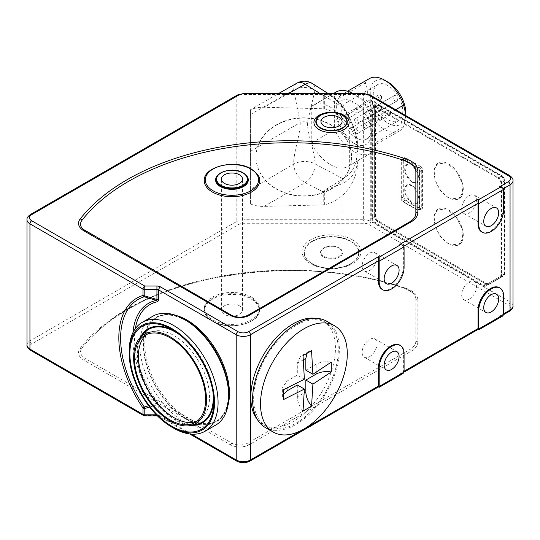 <?xml version="1.0" encoding="UTF-8"?>
<svg xmlns="http://www.w3.org/2000/svg" width="540" height="540" viewBox="0 0 540 540"><rect width="100%" height="100%" fill="white"/><g stroke="black" fill="none" stroke-linecap="round" stroke-linejoin="round"><path stroke-width="0.41" stroke-dasharray="2.7 2.03" d="M412.182 182.21A10.564 6.095 60 0 1 405.284 172.901A10.564 6.095 60 0 1 406.904 164.437A10.564 6.095 60 0 1 412.182 164.963A10.564 6.095 60 0 1 419.081 174.272A10.564 6.095 60 0 1 417.461 182.736A10.564 6.095 60 0 1 412.182 182.21M412.007 182.311L405.108 173.003L406.728 164.538L412.007 165.065L418.905 174.366L417.285 182.837L412.007 182.311M412.182 202.743A10.564 6.095 60 0 1 405.284 193.435A10.564 6.095 60 0 1 406.904 184.97A10.564 6.095 60 0 1 412.182 185.497A10.564 6.095 60 0 1 419.081 194.805A10.564 6.095 60 0 1 417.461 203.263A10.564 6.095 60 0 1 412.182 202.743M412.007 202.844L405.108 193.536L406.728 185.072L412.007 185.598L418.905 194.9L417.285 203.371L412.007 202.844M419.506 208.818A2.565 1.478 60 0 1 418.979 209.993A2.565 1.478 60 0 1 417.697 209.864L403.117 201.447A2.565 1.478 60 0 1 401.301 198.308L401.301 160.94A2.565 1.478 60 0 1 401.834 159.766A2.565 1.478 60 0 1 403.117 159.894L417.697 168.311A2.565 1.478 60 0 1 419.506 171.45L419.506 208.818L421.288 207.792A2.565 1.478 60 0 1 420.755 208.966A2.565 1.478 60 0 1 419.472 208.838L404.892 200.421A2.565 1.478 60 0 1 403.076 197.282L403.076 159.914A2.565 1.478 60 0 1 403.61 158.74A2.565 1.478 60 0 1 404.892 158.861L419.472 167.285A2.565 1.478 60 0 1 421.288 170.424L421.288 207.792M380.923 105.975L380.923 105.975A1.006 0.581 60 0 1 381.632 107.204A1.006 0.581 60 0 1 380.923 107.615A1.006 0.581 60 0 1 380.214 106.387A1.006 0.581 60 0 1 380.923 105.975L379.856 105.354A2.518 1.451 -120 0 0 378.601 105.233A2.518 1.451 -120 0 0 378.216 107.251A2.518 1.451 -120 0 0 379.856 109.465A2.518 1.451 -120 0 0 381.112 109.586A2.518 1.451 -120 0 0 381.632 108.439A2.518 1.451 -120 0 0 379.856 105.354L380.923 105.975M356.387 118.908A2.518 1.451 60 0 1 358.027 121.122A2.518 1.451 60 0 1 357.642 123.14A2.518 1.451 60 0 1 356.387 123.012A2.518 1.451 60 0 1 354.74 120.798A2.518 1.451 60 0 1 355.124 118.787A2.518 1.451 60 0 1 356.387 118.908M389.812 111.105L389.812 111.105A1.006 0.581 60 0 1 390.528 112.34A1.006 0.581 60 0 1 389.812 112.752A1.006 0.581 60 0 1 389.104 111.517A1.006 0.581 60 0 1 389.812 111.105L388.746 110.491A2.518 1.451 -120 0 0 387.49 110.363A2.518 1.451 -120 0 0 387.106 112.381A2.518 1.451 -120 0 0 388.746 114.595A2.518 1.451 -120 0 0 390.002 114.723A2.518 1.451 -120 0 0 390.528 113.569A2.518 1.451 -120 0 0 388.746 110.491L389.812 111.105M365.276 124.045A2.518 1.451 60 0 1 366.917 126.259A2.518 1.451 60 0 1 366.532 128.27A2.518 1.451 60 0 1 365.276 128.149A2.518 1.451 60 0 1 363.629 125.935A2.518 1.451 60 0 1 364.014 123.917A2.518 1.451 60 0 1 365.276 124.045M372.033 100.838L372.033 100.838A1.006 0.581 60 0 1 372.742 102.074A1.006 0.581 60 0 1 372.033 102.485A1.006 0.581 60 0 1 371.318 101.25A1.006 0.581 60 0 1 372.033 100.838L370.967 100.224A2.518 1.451 -120 0 0 369.704 100.103A2.518 1.451 -120 0 0 369.32 102.114A2.518 1.451 -120 0 0 370.967 104.328A2.518 1.451 -120 0 0 372.222 104.456A2.518 1.451 -120 0 0 372.742 103.302A2.518 1.451 -120 0 0 370.967 100.224L372.033 100.838M347.49 113.778A2.518 1.451 60 0 1 349.137 115.992A2.518 1.451 60 0 1 348.752 118.004A2.518 1.451 60 0 1 347.49 117.882A2.518 1.451 60 0 1 345.85 115.668A2.518 1.451 60 0 1 346.235 113.65A2.518 1.451 60 0 1 347.49 113.778M380.923 95.708L380.923 95.708A1.006 0.581 60 0 1 381.632 96.937A1.006 0.581 60 0 1 380.923 97.349A1.006 0.581 60 0 1 380.214 96.12A1.006 0.581 60 0 1 380.923 95.708L379.856 95.094A2.518 1.451 -120 0 0 378.601 94.966A2.518 1.451 -120 0 0 378.216 96.984A2.518 1.451 -120 0 0 379.856 99.198A2.518 1.451 -120 0 0 381.112 99.319A2.518 1.451 -120 0 0 381.632 98.172A2.518 1.451 -120 0 0 379.856 95.094L380.923 95.708M356.387 108.641A2.518 1.451 60 0 1 358.027 110.855A2.518 1.451 60 0 1 357.642 112.874A2.518 1.451 60 0 1 356.387 112.745A2.518 1.451 60 0 1 354.74 110.531A2.518 1.451 60 0 1 355.124 108.52A2.518 1.451 60 0 1 356.387 108.641M380.923 116.242L380.923 116.242A1.006 0.581 60 0 1 381.632 117.47A1.006 0.581 60 0 1 380.923 117.882A1.006 0.581 60 0 1 380.214 116.647A1.006 0.581 60 0 1 380.923 116.242L379.856 115.621A2.518 1.451 -120 0 0 378.601 115.499A2.518 1.451 -120 0 0 378.216 117.511A2.518 1.451 -120 0 0 379.856 119.732A2.518 1.451 -120 0 0 381.112 119.853A2.518 1.451 -120 0 0 381.632 118.706A2.518 1.451 -120 0 0 379.856 115.621L380.923 116.242M356.387 129.175A2.518 1.451 60 0 1 358.027 131.389A2.518 1.451 60 0 1 357.642 133.407A2.518 1.451 60 0 1 356.387 133.279A2.518 1.451 60 0 1 354.74 131.065A2.518 1.451 60 0 1 355.124 129.053A2.518 1.451 60 0 1 356.387 129.175M295.961 325.485A59.852 34.553 120 0 0 256.865 378.223A59.852 34.553 120 0 0 266.038 426.182A59.852 34.553 120 0 0 295.961 423.218A59.852 34.553 120 0 0 335.063 370.481A59.852 34.553 120 0 0 325.883 322.522A59.852 34.553 120 0 0 295.961 325.485M257.317 419.445A59.852 34.553 120 0 0 263.189 424.541A59.852 34.553 120 0 0 293.119 421.578A59.852 34.553 120 0 0 332.215 368.834A59.852 34.553 120 0 0 323.041 320.875A59.852 34.553 120 0 0 315.691 318.344M448.706 243.662A20.621 11.907 60 0 1 435.233 225.491A20.621 11.907 60 0 1 438.399 208.966A20.621 11.907 60 0 1 448.706 209.993A20.621 11.907 60 0 1 462.179 228.163A20.621 11.907 60 0 1 459.02 244.688A20.621 11.907 60 0 1 448.706 243.662M448.349 243.871L440.255 236.358L434.882 225.7L434.052 215.487L438.041 209.176L448.349 210.195L456.449 217.708L461.822 228.353L462.652 238.565L458.663 244.89L448.349 243.871M448.706 197.674A20.621 11.907 60 0 1 435.233 179.503A20.621 11.907 60 0 1 438.399 162.979A20.621 11.907 60 0 1 448.706 163.998A20.621 11.907 60 0 1 462.179 182.169A20.621 11.907 60 0 1 459.02 198.693A20.621 11.907 60 0 1 448.706 197.674M448.349 197.876L440.255 190.363L434.882 179.705L434.052 169.493L438.041 163.181L448.349 164.201L456.449 171.713L461.822 182.365L462.652 192.578L458.663 198.896L448.349 197.876M469.159 212.969A10.564 6.095 120 0 0 476.057 203.661A10.564 6.095 120 0 0 474.437 195.197A10.564 6.095 120 0 0 469.159 195.716A10.564 6.095 120 0 0 462.254 205.025A10.564 6.095 120 0 0 463.874 213.489A10.564 6.095 120 0 0 469.159 212.969M369.576 356.697A10.564 6.095 120 0 0 376.475 347.389A10.564 6.095 120 0 0 374.861 338.924A10.564 6.095 120 0 0 369.576 339.451A10.564 6.095 120 0 0 362.678 348.752A10.564 6.095 120 0 0 364.298 357.217A10.564 6.095 120 0 0 369.576 356.697M369.576 270.459A10.564 6.095 120 0 0 376.475 261.151A10.564 6.095 120 0 0 374.861 252.686A10.564 6.095 120 0 0 369.576 253.213A10.564 6.095 120 0 0 362.678 262.514A10.564 6.095 120 0 0 364.298 270.979A10.564 6.095 120 0 0 369.576 270.459M469.159 299.207A10.564 6.095 120 0 0 476.057 289.899A10.564 6.095 120 0 0 474.437 281.435A10.564 6.095 120 0 0 469.159 281.954A10.564 6.095 120 0 0 462.254 291.263A10.564 6.095 120 0 0 463.874 299.727A10.564 6.095 120 0 0 469.159 299.207M382.118 289.4A17.604 10.166 120 0 0 390.913 288.529A17.604 10.166 120 0 0 403.367 266.969L403.367 246.436L402.651 245.201M481.694 231.91A17.604 10.166 120 0 0 490.495 231.032A17.604 10.166 120 0 0 502.943 209.48L502.943 188.946L503.651 189.351M393.674 95.944L395.077 95.141A20.871 12.049 60 0 1 398.095 100.366L396.691 101.176A3.017 1.742 60 0 1 395.186 101.027A3.017 1.742 60 0 1 393.214 98.368A3.017 1.742 60 0 1 393.674 95.944L365.202 112.388A20.871 12.049 60 0 0 356.387 103.916A20.871 12.049 60 0 0 345.951 102.883L377.602 84.611A20.871 12.049 60 0 1 388.037 85.644A20.871 12.049 60 0 1 401.672 104.038A20.871 12.049 60 0 1 398.473 120.764A20.871 12.049 60 0 1 388.037 119.732A20.871 12.049 60 0 1 374.402 101.338A20.871 12.049 60 0 1 377.602 84.611M398.095 100.366L366.822 118.422A3.017 1.742 60 0 1 365.31 118.274A3.017 1.742 60 0 1 363.339 115.614A3.017 1.742 60 0 1 363.805 113.191M197.093 421.166A50.294 29.039 -120 0 0 199.125 420.167A50.294 29.039 -120 0 0 206.834 379.863A50.294 29.039 -120 0 0 173.981 335.543A50.294 29.039 -120 0 0 148.831 333.052A50.294 29.039 -120 0 0 146.954 334.314M212.976 391.966A53.561 30.922 -120 0 0 180.178 335.165M144.052 333.153A53.561 30.922 -120 0 0 137.525 353.923A53.561 30.922 -120 0 0 157.66 404.183A53.561 30.922 -120 0 0 196.654 424.258M213.773 399.951A54.317 31.361 -120 0 0 213.806 397.967L213.806 402.07M140.468 337.183A54.317 31.361 -120 0 0 136.991 353.612A54.317 31.361 -120 0 0 191.369 425.345M228.744 394.268A60.352 34.843 60 0 1 186.071 418.905A60.352 34.843 60 0 1 143.397 344.993A60.352 34.843 60 0 1 186.071 320.348M152.861 316.211A62.87 36.295 -120 0 0 143.222 366.586A62.87 36.295 -120 0 0 184.295 421.99A62.87 36.295 -120 0 0 215.723 425.101M186.071 418.5A59.852 34.553 -120 0 0 215.993 421.463A59.852 34.553 -120 0 0 225.167 373.505A59.852 34.553 -120 0 0 186.071 320.76A59.852 34.553 -120 0 0 156.148 317.797A59.852 34.553 -120 0 0 146.968 365.756A59.852 34.553 -120 0 0 186.071 418.5M176.006 315.441A59.852 34.553 -120 0 0 157.214 317.183A59.852 34.553 -120 0 0 148.041 365.141A59.852 34.553 -120 0 0 187.137 417.879A59.852 34.553 -120 0 0 217.06 420.849A59.852 34.553 -120 0 0 227.968 405.445M405.817 112.955A25.151 14.519 60 0 1 388.037 123.221A25.151 14.519 60 0 1 370.251 92.421A25.151 14.519 60 0 1 388.037 82.154M369.394 78.611A30.179 17.422 -120 0 0 365.276 82.91C368.071 88.445 368.071 95.607 365.276 104.395A30.179 17.422 -120 0 0 384.48 129.377A30.179 17.422 -120 0 0 399.566 130.876A30.179 17.422 -120 0 0 403.684 126.569L405.796 115.58M403.684 126.569L376.333 142.358A30.179 17.422 60 0 1 372.222 146.664A30.179 17.422 60 0 1 357.129 145.172L353.572 143.114A25.151 14.519 60 0 1 335.792 112.32A25.151 14.519 60 0 1 353.572 102.053A25.151 14.519 60 0 1 371.358 132.847A25.151 14.519 60 0 1 353.572 143.114L357.129 145.172A30.179 17.422 60 0 1 337.925 120.184L365.276 104.395M376.333 142.358C373.538 136.856 373.538 129.695 376.333 120.879A30.179 17.422 -120 0 0 357.129 95.891A30.179 17.422 -120 0 0 342.043 94.399A30.179 17.422 -120 0 0 337.925 98.705L335.792 110.673L337.925 120.184M353.572 151.328A35.208 20.324 60 0 1 334.368 129.789L311.256 143.134A35.208 20.324 60 0 0 330.46 164.673A35.208 20.324 60 0 0 348.064 166.421A35.208 20.324 60 0 0 349.663 165.308L349.663 128.729L372.776 115.378L372.776 151.963A35.208 20.324 60 0 1 371.176 153.077A35.208 20.324 60 0 1 353.572 151.328M351.567 156.83A47.777 39.015 -0 0 1 303.784 195.838A47.777 39.015 -0 0 1 256.007 156.83A47.777 39.015 -0 0 1 303.784 117.814A47.777 39.015 -0 0 1 351.567 156.83L351.567 157.12A47.777 39.015 -0 0 1 303.784 196.135A47.777 39.015 -0 0 1 256.007 157.12A47.777 39.015 -0 0 1 303.784 118.105A47.777 39.015 -0 0 1 351.567 157.12M239.416 305.775A10.564 6.095 0 0 0 227.907 304.452A10.564 6.095 0 0 0 221.387 310.088A10.564 6.095 0 0 0 224.478 314.401A10.564 6.095 0 0 0 235.987 315.718A10.564 6.095 0 0 0 242.507 310.088A10.564 6.095 0 0 0 239.416 305.775M251.505 297.149A27.662 15.971 180 0 1 259.612 308.441A27.662 15.971 180 0 1 242.534 323.197A27.662 15.971 180 0 1 212.389 319.734A27.662 15.971 180 0 1 204.282 308.441A27.662 15.971 180 0 1 221.36 293.693A27.662 15.971 180 0 1 251.505 297.149M259.612 180.731A27.662 15.971 0 0 0 251.505 169.439A27.662 15.971 0 0 0 221.36 165.976A27.662 15.971 0 0 0 204.282 180.731M368.219 117.612A20.871 12.049 60 0 1 366.822 139.036A20.871 12.049 60 0 1 356.387 138.004A20.871 12.049 60 0 1 342.752 119.61A20.871 12.049 60 0 1 345.951 102.883M265.282 427.491A61.358 35.424 120 0 0 295.961 424.454A61.358 35.424 120 0 0 336.049 370.379A61.358 35.424 120 0 0 326.639 321.212M404.075 372.094L403.367 371.682L403.367 353.207A17.604 10.166 120 0 0 399.715 345.148M503.651 313.781L501.896 315.644L503.651 314.631L502.943 314.192L502.943 295.711A17.604 10.166 120 0 0 499.298 287.658M395.077 95.141L365.202 112.388M311.256 143.134L311.256 106.549L334.368 93.204L334.368 129.789M349.663 165.308L372.776 151.963M311.256 106.549A35.208 20.324 60 0 1 312.856 105.442A35.208 20.324 60 0 1 349.663 128.729M334.368 93.204A35.208 20.324 60 0 1 335.975 92.097M352.85 93.433A35.208 20.324 60 0 1 372.776 115.378M85.037 230.675A16.43 9.484 0 0 0 85.367 230.87L231.687 315.353A11.401 6.581 0 0 0 247.813 315.353L409.57 221.96A21.458 12.393 0 0 0 409.907 221.765M415.854 299.261A21.458 12.393 0 0 0 412.587 292.687A21.458 12.393 0 0 0 405.263 288.576A227.975 131.618 0 0 0 96.559 332.276A227.975 131.618 0 0 0 82.013 347.976A16.43 9.484 0 0 0 85.367 358.587L231.687 443.063A11.401 6.581 0 0 0 247.813 443.063L409.57 349.677A21.458 12.393 0 0 0 415.854 340.916L415.854 299.261A2.518 2.052 180 0 0 417.865 300.078A23.477 13.554 0 0 0 406.283 288.394A229.986 132.786 0 0 0 80.177 348.32A18.441 10.652 0 0 0 83.95 360.227L230.269 444.704A13.412 7.742 0 0 0 249.237 444.704L410.994 351.317A23.477 13.554 0 0 0 417.865 341.739L417.865 300.078M250.439 203.904L250.439 109.755L250.439 203.904C254.732 205.693 259.301 206.523 264.154 206.388L324.365 204.863C345.742 199.591 356.144 180.61 358.02 163.742L358.02 149.918C356.164 133.184 345.843 114.102 324.365 108.79L264.154 107.271C259.342 107.129 254.772 107.96 250.439 109.755L278.748 93.433M264.154 206.388L305.147 182.648A15.086 9.227 116.9 0 0 315.016 163.904C314.827 151.45 307.557 135.054 307.341 122.587L315.016 90.119L342.488 107.298C351.824 121.993 356.764 136.708 357.311 151.436C356.758 165.557 351.817 174.562 342.488 178.457C339.269 182.257 328.624 186.658 323.257 191.869L323.21 205.004M250.439 151.328L300.226 122.587C300.416 135.061 293.49 151.645 293.679 164.119A15.086 8.586 59.3 0 0 305.147 182.648L323.257 191.869A5.029 4.111 -0.3 0 0 324.31 191.734C329.366 187.387 338.911 185.659 342.704 183.229C351.378 179.469 356.481 171.713 358.02 159.968L358.02 163.742M323.21 108.655L323.257 95.506L319.882 93.433M288.63 93.433L264.154 107.271M358.02 159.968L358.02 146.144C356.488 132.671 351.385 119.495 342.704 106.63L334.159 98.044C331.432 96.194 325.553 93.278 324.31 95.634L324.365 108.79M342.704 106.63A5.029 0.452 -33.7 0 1 343.116 106.562C346.275 111.051 349.394 116.991 352.485 124.382C355.813 132.158 357.858 142.931 358.02 146.063L358.02 149.918M324.365 204.863L324.31 191.734M342.704 183.229A5.029 4.084 70.9 0 0 342.488 178.457L315.016 163.904A15.086 8.559 -0.9 0 0 293.679 164.119L250.439 189.459M250.439 114.507L293.679 89.91L300.226 122.587C302.596 121.46 304.965 121.46 307.341 122.587M296.959 83.126A15.086 8.836 -119.3 0 0 293.679 89.91C300.787 86.596 307.901 86.67 315.016 90.119A15.086 8.168 122.9 0 0 312.545 83.619M324.31 95.634A5.029 4.104 179.7 0 0 323.257 95.506L327.544 94.318L333.005 96.525L342.488 107.298A5.029 0.452 -33.7 0 0 343.116 106.562L336.94 99.434L327.996 93.433M358.02 151.942L357.311 151.436M395.651 109.728L376.333 120.879M365.276 82.91L337.925 98.705M156.337 414.801L156.931 414.801L156.931 404.858A2.518 1.451 0 0 1 158.713 405.284L157.606 402.239A2.518 0.385 -36.3 0 1 156.384 403.339A76.181 43.983 60 0 1 132.989 332.546M148.588 405.729L156.384 403.339L156.931 404.858L149.6 407.052M173.624 428.146A62.87 36.295 60 0 1 129.168 351.149M213.806 397.967A54.317 31.361 -120 0 0 175.399 331.439A54.317 31.361 -120 0 0 173.664 330.48M396.691 101.176L366.822 118.422M501.518 182.662L504.434 180.974L504.434 273.767A4.023 2.322 60 0 1 503.604 275.609L485.379 286.132A4.023 2.322 60 0 1 483.368 285.93L374.558 223.115A4.023 2.322 60 0 1 371.709 218.18L371.709 107.717A4.023 2.322 60 0 1 372.546 105.874A4.023 2.322 60 0 1 374.558 106.076L498.677 177.734A4.023 2.322 60 0 1 501.518 182.662L501.518 275.454A4.023 2.322 60 0 1 500.688 277.29L488.295 284.445A4.023 2.322 60 0 1 486.284 284.249L377.474 221.427L374.558 223.115M503.975 181.244L500.877 183.033L500.877 274.772L503.975 272.99A4.023 2.322 60 0 1 503.138 274.833L488.207 283.453A4.023 2.322 60 0 1 486.196 283.25L378.29 220.954A4.023 2.322 60 0 1 375.449 216.027L375.449 107.042A4.023 2.322 60 0 1 376.279 105.199A4.023 2.322 60 0 1 378.29 105.394L501.127 176.317A4.023 2.322 60 0 1 503.975 181.244L503.975 272.99M500.877 183.033A4.023 2.322 -120 0 0 498.035 178.106L501.127 176.317M378.29 105.394L375.199 107.183L498.035 178.106M375.199 107.183A4.023 2.322 -120 0 0 373.187 106.988A4.023 2.322 -120 0 0 372.35 108.824L375.449 107.042M375.449 216.027L372.35 217.816L372.35 108.824M372.35 217.816A4.023 2.322 -120 0 0 375.199 222.743L378.29 220.954M486.196 283.25L483.098 285.039L375.199 222.743M483.098 285.039A4.023 2.322 -120 0 0 485.109 285.242L500.047 276.615A4.023 2.322 -120 0 0 500.877 274.772M403.117 159.523L417.697 167.94A3.017 1.742 60 0 1 419.83 171.632L419.83 209.007A3.017 1.742 60 0 1 419.202 210.384A3.017 1.742 60 0 1 417.697 210.236L403.117 201.818A3.017 1.742 60 0 1 400.984 198.126L400.984 160.751A3.017 1.742 60 0 1 401.605 159.374A3.017 1.742 60 0 1 403.117 159.523L405.851 157.943A3.017 1.742 -120 0 0 404.345 157.788A3.017 1.742 -120 0 0 403.718 159.172L400.984 160.751M405.851 157.943L420.431 166.361L417.697 167.94M419.83 171.632L422.57 170.053A3.017 1.742 -120 0 0 420.431 166.361M422.57 170.053L422.57 207.421L419.83 209.007M417.697 210.236L420.431 208.656A3.017 1.742 -120 0 0 421.943 208.804A3.017 1.742 -120 0 0 422.57 207.421M420.431 208.656L405.851 200.239L403.117 201.818M400.984 198.126L403.718 196.54A3.017 1.742 -120 0 0 405.851 200.239M403.718 196.54L403.718 159.172M503.138 274.833L500.047 276.615L503.138 274.833M303.028 411.075C299.376 406.559 297.473 401.827 297.31 396.866L304.297 392.823M297.31 384.986L297.31 396.866M283.331 394.409L282.602 397.042L283.291 399.681M283.291 389.826L282.602 387.281L287.024 381.071L297.31 375.131L304.378 379.208M303.406 359.755L297.31 363.251L297.31 375.131M297.31 363.251L300.483 356.319L303.028 355.637M311.56 350.71L308.934 351.439L307.024 353.383M305.849 370.204L316.136 364.264C320.49 361.921 325.546 361.206 331.297 362.111M316.123 372.337L316.136 364.264M287.024 381.071L287.044 388.098M502.227 187.711L502.943 188.946L503.442 188.656M403.036 373.545L400.518 374.146L379.181 386.464L378.466 386.06C378.466 387.167 378.466 387.167 378.466 386.06L248.663 460.998A7.546 4.354 180 0 1 237.992 460.998L160.488 416.252A2.518 1.451 -60 0 1 159.233 416.381A2.518 1.451 -60 0 1 158.713 415.226L191.457 434.133M404.075 371.27L402.32 373.133L399.809 373.734L400.518 374.146M502.612 316.055L500.094 316.656L478.757 328.975L478.049 328.563C478.049 329.677 478.049 329.677 478.049 328.563L399.809 373.734M501.896 315.644L499.385 316.244L500.094 316.656M160.488 416.252A5.029 2.902 180 0 0 156.931 415.402L144.794 415.402L144.794 415.868M419.472 208.838L417.697 209.864M404.892 200.421L403.117 201.447M403.076 197.282L401.301 198.308M403.076 159.914L401.301 160.94M404.892 158.861L403.117 159.894M419.472 167.285L417.697 168.311M421.288 170.424L419.506 171.45M312.053 263.702A27.533 15.896 180 0 1 310.196 262.514A27.533 15.896 180 0 1 313.058 240.665A27.533 15.896 180 0 1 350.993 241.218A27.533 15.896 180 0 1 352.85 262.514A27.533 15.896 180 0 1 312.053 263.702M352.323 239.767A29.41 16.976 0 0 0 310.73 239.767A29.41 16.976 0 0 0 310.73 263.783A29.41 16.976 0 0 0 352.323 263.783A29.41 16.976 0 0 0 352.323 239.767M404.075 267.381L403.367 266.969M503.651 209.885L502.943 209.48M218.349 174.67A16.349 9.437 180 0 1 243.506 173.239A16.349 9.437 180 0 1 245.545 174.67M216.101 179.496A15.842 9.146 180 0 1 225.882 171.045A15.842 9.146 180 0 1 243.149 173.029A15.842 9.146 180 0 1 247.793 179.496C247.82 177.235 246.308 175.156 243.257 173.259C237.843 170.438 231.741 169.85 224.944 171.491C218.504 173.975 215.554 176.641 216.101 179.496M212.389 320.969A27.662 15.971 0 0 0 242.534 324.432A27.662 15.971 0 0 0 259.612 309.676A27.662 15.971 0 0 0 251.505 298.384A27.662 15.971 0 0 0 221.36 294.921A27.662 15.971 0 0 0 204.282 309.676A27.662 15.971 0 0 0 212.389 320.969M251.154 298.998A27.162 15.68 180 0 1 251.154 321.172A27.162 15.68 180 0 1 212.74 321.172A27.162 15.68 180 0 1 212.74 298.998A27.162 15.68 180 0 1 251.154 298.998M323.703 257.114A11.063 6.386 0 0 0 339.35 257.114A11.063 6.386 0 0 0 339.35 248.076A11.063 6.386 0 0 0 323.703 248.076A11.063 6.386 0 0 0 323.703 257.114M338.992 247.874A10.564 6.095 180 0 1 342.09 252.187A10.564 6.095 180 0 1 335.57 257.816A10.564 6.095 180 0 1 324.054 256.5A10.564 6.095 180 0 1 320.963 252.187A10.564 6.095 180 0 1 327.483 246.55A10.564 6.095 180 0 1 338.992 247.874M350.73 241.508A27.162 15.68 180 0 1 350.73 263.682A27.162 15.68 180 0 1 312.322 263.682A27.162 15.68 180 0 1 312.322 241.508A27.162 15.68 180 0 1 350.73 241.508M403.859 246.146L403.367 246.436L404.075 246.847M143.532 415.53A2.518 1.451 -60 0 0 144.794 415.402L31.725 350.123A7.546 4.354 180 0 1 31.725 343.966L238.606 224.525A7.546 4.354 180 0 1 243.938 223.25L363.636 223.25A7.546 4.354 180 0 1 368.969 224.525L508.275 304.952A7.546 4.354 180 0 1 508.275 311.114L499.385 316.244M504.792 273.767L504.792 180.974A4.273 2.471 -120 0 0 501.768 175.743L377.649 104.085A4.273 2.471 -120 0 0 374.625 105.827L374.625 216.297A4.273 2.471 -120 0 0 377.649 221.528L486.459 284.351A4.273 2.471 -120 0 0 488.599 284.56L503.908 275.724A4.273 2.471 -120 0 0 504.792 273.767L501.518 275.454M509.531 175.473A2.518 1.451 -60 0 1 510.057 176.627L510.057 301.874L370.744 221.447L370.744 96.194L510.057 176.627A10.058 5.805 180 0 1 513 180.731M237.344 95.047A2.518 1.451 -120 0 0 236.824 96.194L236.824 221.447L29.943 340.889L29.943 215.636L236.824 96.194A10.058 5.805 180 0 1 243.938 94.493L363.636 94.493L363.636 219.746L243.938 219.746L243.938 93.433M158.713 405.284L158.713 415.226A2.518 1.451 0 0 0 156.931 414.801L156.931 415.868L159.233 416.381L189.668 433.951M135.311 328.664A74.398 42.957 -120 0 0 157.606 402.239M503.651 296.123L502.943 295.711M404.075 353.612L403.367 353.207M503.908 275.724L488.599 284.56M374.558 106.076L377.474 104.389L501.593 176.047L498.677 177.734M371.709 218.18L374.625 216.5L374.625 106.036L371.709 107.717M483.368 285.93L486.405 284.236L377.649 221.528M374.625 216.297L374.699 216.398C374.882 218.525 375.847 220.192 377.602 221.413L377.474 221.427A4.023 2.322 60 0 1 374.625 216.5L374.625 106.036A4.023 2.322 60 0 1 375.462 104.193A4.023 2.322 60 0 1 377.474 104.389L377.649 104.085M501.768 175.743L501.593 176.047A4.023 2.322 60 0 1 504.434 180.974L504.792 180.974M486.459 284.351L488.295 284.445M372.546 105.874L375.462 104.193L374.625 105.827M368.969 224.525A2.518 1.451 -60 0 0 370.744 221.447A10.058 5.805 0 0 0 363.636 219.746L363.636 223.25M363.636 93.433L363.636 94.493A10.058 5.805 180 0 1 370.744 96.194A2.518 1.451 -60 0 0 370.224 95.047M31.725 343.966A2.518 1.451 60 0 1 29.943 340.889A10.058 5.805 0 0 0 27 344.993M27 219.74A10.058 5.805 180 0 1 29.943 215.636A2.518 1.451 -120 0 1 30.47 214.481M243.938 223.25L243.938 219.746A10.058 5.805 0 0 0 236.824 221.447A2.518 1.451 60 0 0 238.606 224.525M513 305.978A10.058 5.805 0 0 0 510.057 301.874A2.518 1.451 -60 0 1 508.275 304.952M248.663 460.998A2.518 1.451 -120 0 0 249.919 461.126M237.992 460.998A2.518 1.451 -60 0 1 236.736 461.126M509.531 311.236A2.518 1.451 60 0 1 508.275 311.114M31.725 350.123A2.518 1.451 -60 0 1 30.47 350.251M85.367 358.587A2.518 1.451 -60 0 1 83.95 360.227M230.269 444.704A2.518 1.451 120 0 0 231.687 443.063M249.237 444.704A2.518 1.451 60 0 1 247.813 443.063M82.013 347.976A2.518 1.87 38 0 1 80.177 348.32M410.994 351.317A2.518 1.451 60 0 1 409.57 349.677M405.263 288.576A2.518 1.04 108.7 0 0 405.473 288.725A2.518 1.04 108.7 0 0 406.283 288.394M417.865 341.739A2.518 2.052 0 0 1 415.854 340.916M420.755 208.966L418.979 209.993M403.61 158.74L401.834 159.766M381.632 107.204L381.632 108.439M381.112 109.586L357.642 123.14M378.601 105.233L355.124 118.787M390.528 112.34L390.528 113.569M390.002 114.723L366.532 128.27M387.49 110.363L364.014 123.917M372.742 102.074L372.742 103.302M372.222 104.456L348.752 118.004M369.704 100.103L346.235 113.65M381.632 96.937L381.632 98.172M381.112 99.319L357.642 112.874M378.601 94.966L355.124 108.52M381.632 117.47L381.632 118.706M381.112 119.853L357.642 133.407M378.601 115.499L355.124 129.053M343.697 115.999L342.704 115.364C339.66 113.636 335.873 112.759 331.351 112.725C328.34 112.334 324.338 113.42 319.349 115.999M311.985 263.655L312.066 263.709C322.88 270.331 343.244 269.737 352.85 262.514C343.649 269.595 322.522 270.25 311.985 263.655M266.038 426.182L263.189 424.541M438.041 209.176L438.399 208.966M438.041 163.181L438.399 162.979M474.437 195.197L496.483 207.927M374.861 338.924L396.907 351.655M374.861 252.686L396.907 265.417M474.437 281.435L496.483 294.165M148.831 333.052L144.923 335.313M215.993 421.463L217.06 420.849M259.612 308.441L259.612 309.676C261.002 323.426 228.44 331.445 212.49 321.199C207.117 317.993 204.383 314.152 204.282 309.676L204.282 308.441M342.09 121.594L342.09 252.187C342.61 251.525 341.618 250.162 339.1 248.103C331.965 243.506 319.066 248.785 320.963 252.187L320.963 121.594M221.387 310.088L221.387 179.091M366.822 139.036L398.473 120.764M333.653 93.433L312.856 105.442M242.507 310.088L242.507 179.091M371.176 153.077L348.064 166.421M335.792 112.32L335.792 110.673M347.551 91.213L342.043 94.399M399.566 130.876L372.222 146.664M156.148 317.797L157.214 317.183M175.399 331.439L171.848 329.387M199.125 420.167L195.217 422.429M463.874 299.727L485.926 312.457M364.298 270.979L386.35 283.709M364.298 357.217L386.35 369.947M463.874 213.489L485.926 226.22M404.345 157.788L401.605 159.374M421.943 208.804L419.202 210.384M458.663 198.896L459.02 198.693M458.663 244.89L459.02 244.688M373.187 106.988L376.279 105.199M325.883 322.522L323.041 320.875M308.934 351.439L300.483 356.319M282.602 397.042L282.602 387.281M402.32 373.133L404.075 372.121M412.587 292.687L405.473 288.725C303.892 252.234 157.025 273.132 96.559 332.276"/><path stroke-width="0.81" d="M315.691 318.344A59.852 34.553 120 0 0 293.119 323.845A59.852 34.553 120 0 0 256.061 370.501A59.852 34.553 120 0 0 257.317 419.445M491.204 225.7A10.564 6.095 120 0 0 498.103 216.392A10.564 6.095 120 0 0 496.483 207.927A10.564 6.095 120 0 0 491.204 208.447A10.564 6.095 120 0 0 484.306 217.755A10.564 6.095 120 0 0 485.926 226.22A10.564 6.095 120 0 0 491.204 225.7M391.628 369.428A10.564 6.095 120 0 0 398.527 360.119A10.564 6.095 120 0 0 396.907 351.655A10.564 6.095 120 0 0 391.628 352.175A10.564 6.095 120 0 0 384.73 361.483A10.564 6.095 120 0 0 386.35 369.947A10.564 6.095 120 0 0 391.628 369.428M391.628 283.19A10.564 6.095 120 0 0 398.527 273.881A10.564 6.095 120 0 0 396.907 265.417A10.564 6.095 120 0 0 391.628 265.943A10.564 6.095 120 0 0 384.73 275.245A10.564 6.095 120 0 0 386.35 283.709A10.564 6.095 120 0 0 391.628 283.19M491.204 311.938A10.564 6.095 120 0 0 498.103 302.63A10.564 6.095 120 0 0 496.483 294.165A10.564 6.095 120 0 0 491.204 294.685A10.564 6.095 120 0 0 484.306 303.993A10.564 6.095 120 0 0 485.926 312.457A10.564 6.095 120 0 0 491.204 311.938M404.075 246.847L379.181 261.218L379.181 281.752A17.604 10.166 120 0 0 382.826 289.811A17.604 10.166 120 0 0 391.628 288.934A17.604 10.166 120 0 0 404.075 267.381L404.075 246.847L403.036 245.396L399.809 244.384L478.049 199.213L478.757 199.618L500.094 187.299L502.612 187.9L503.651 189.351L478.757 203.728L478.757 224.262A17.604 10.166 120 0 0 482.402 232.315A17.604 10.166 120 0 0 491.204 231.444A17.604 10.166 120 0 0 503.651 209.885L503.651 189.351M173.624 428.146L171.842 427.12A60.352 34.843 -120 0 0 214.522 402.482A60.352 34.843 -120 0 0 171.842 328.563A60.352 34.843 -120 0 0 129.168 353.201A60.352 34.843 -120 0 0 171.842 427.12L173.624 428.146A62.87 36.295 60 0 0 205.058 431.264L215.723 425.101A62.87 36.295 -120 0 0 228.744 396.32A62.87 36.295 -120 0 0 184.295 319.322L184.295 319.322A62.87 36.295 -120 0 0 152.861 316.211L142.189 322.373A62.87 36.295 60 0 1 173.624 325.485A62.87 36.295 60 0 1 214.691 380.882A62.87 36.295 60 0 1 205.058 431.264M170.066 337.804A50.294 29.039 -120 0 0 144.923 335.313A50.294 29.039 -120 0 0 137.207 375.617A50.294 29.039 -120 0 0 170.066 419.938A50.294 29.039 -120 0 0 195.217 422.429A50.294 29.039 -120 0 0 202.925 382.124A50.294 29.039 -120 0 0 170.066 337.804M146.954 334.314A50.294 29.039 -120 0 0 141.676 375.138A50.294 29.039 -120 0 0 173.981 417.677A50.294 29.039 -120 0 0 197.093 421.166M206.516 399.917A51.55 29.761 -120 0 0 180.765 344.81A51.55 29.761 -120 0 0 139.894 337.831A51.55 29.761 -120 0 0 133.616 357.824A51.55 29.761 -120 0 0 152.989 406.195A51.55 29.761 -120 0 0 190.519 425.52A51.55 29.761 -120 0 0 206.516 399.917M190.519 425.52L196.654 424.258A53.561 30.922 -120 0 0 213.273 397.656A53.561 30.922 -120 0 0 212.976 391.966M180.178 335.165A53.561 30.922 -120 0 0 144.052 333.153L139.894 337.831M129.877 353.612A59.346 34.263 -120 0 0 171.842 426.303A59.346 34.263 -120 0 0 213.806 402.07A59.346 34.263 -120 0 0 171.848 329.387A59.346 34.263 -120 0 0 129.877 353.612M191.369 425.345A54.317 31.361 -120 0 0 213.773 399.951M186.071 320.348L184.295 319.322L186.071 320.348A60.352 34.843 60 0 1 228.744 394.268L228.744 396.32M227.968 405.445A59.852 34.553 -120 0 0 187.137 320.146A59.852 34.553 -120 0 0 176.006 315.441M388.037 82.154L384.48 80.102L388.037 82.154A25.151 14.519 60 0 1 405.817 112.955L405.817 114.595L403.684 105.091A30.179 17.422 -120 0 0 384.48 80.102L384.48 80.102A30.179 17.422 -120 0 0 369.394 78.611L347.551 91.213M405.796 115.58L405.817 114.595M338.992 117.288A10.564 6.095 0 0 0 327.483 115.965A10.564 6.095 0 0 0 320.963 121.594A10.564 6.095 0 0 0 324.054 125.908A10.564 6.095 0 0 0 335.57 127.231A10.564 6.095 0 0 0 342.09 121.594A10.564 6.095 0 0 0 338.992 117.288M239.416 174.778A10.564 6.095 0 0 0 227.907 173.455A10.564 6.095 0 0 0 221.387 179.091A10.564 6.095 0 0 0 224.478 183.398A10.564 6.095 0 0 0 235.987 184.721A10.564 6.095 0 0 0 242.507 179.091A10.564 6.095 0 0 0 239.416 174.778M212.389 192.024A27.662 15.971 0 0 0 242.534 195.487A27.662 15.971 0 0 0 259.612 180.731C260.428 177.579 257.654 173.657 251.296 168.98C235.366 158.814 203.04 166.624 204.282 180.731A27.662 15.971 0 0 0 212.389 192.024M303.905 429.037A61.358 35.424 -60 0 1 273.226 432.074A61.358 35.424 -60 0 1 263.817 382.907A61.358 35.424 -60 0 1 303.905 328.84A61.358 35.424 -60 0 1 334.584 325.802A61.358 35.424 -60 0 1 343.987 374.969A61.358 35.424 -60 0 1 303.905 429.037M334.584 325.802L326.639 321.212A61.358 35.424 120 0 0 295.961 324.25A61.358 35.424 120 0 0 255.879 378.324A61.358 35.424 120 0 0 265.282 427.491L273.226 432.074M287.044 388.098L287.024 390.926L297.31 384.986L304.378 389.063L283.291 399.681L283.291 389.826L304.378 379.208L303.028 355.637L311.56 350.71L312.91 374.281L331.297 362.111L331.297 371.965C325.559 371.061 320.51 371.776 316.136 374.119L316.123 372.337M304.378 389.063L303.028 411.075L311.56 406.148L312.91 384.136L331.297 371.965M400.43 345.56L399.715 345.148A17.604 10.166 120 0 0 386.154 349.859A17.604 10.166 120 0 0 378.466 367.578L378.466 386.06C378.466 387.167 378.466 387.167 378.466 386.06L379.181 386.464C379.181 387.578 379.181 387.578 379.181 386.464C379.181 387.578 379.181 387.578 379.181 386.464L404.075 372.094L404.075 353.612A17.604 10.166 120 0 0 400.43 345.56A17.604 10.166 120 0 0 386.863 350.271A17.604 10.166 120 0 0 379.181 367.99L379.181 386.464M500.006 288.063L499.298 287.658A17.604 10.166 120 0 0 485.73 292.37A17.604 10.166 120 0 0 478.049 310.088L478.049 328.563C478.049 329.677 478.049 329.677 478.049 328.563L478.757 328.975C478.757 330.082 478.757 330.082 478.757 328.975C478.757 330.082 478.757 330.082 478.757 328.975L503.651 314.604L503.651 296.123A17.604 10.166 120 0 0 500.006 288.063A17.604 10.166 120 0 0 486.439 292.781A17.604 10.166 120 0 0 478.757 310.5L478.757 328.975M478.757 199.618L478.757 203.728L478.049 203.317L478.049 223.85A17.604 10.166 120 0 0 481.694 231.91L482.402 232.315M191.457 434.133L236.216 459.972A10.058 5.805 0 0 0 250.439 459.972L250.439 334.726L378.466 260.807L378.466 256.703L379.181 257.114L379.181 261.218L378.466 260.807L378.466 281.34A17.604 10.166 120 0 0 382.118 289.4L382.826 289.811M333.653 93.433L335.975 92.097A35.208 20.324 60 0 1 352.85 93.433M409.907 221.765A21.458 12.393 0 0 0 412.587 219.773A21.458 12.393 0 0 0 415.854 213.199L415.854 171.544A21.458 12.393 0 0 0 405.263 160.859A227.975 131.618 0 0 0 82.013 220.266A16.43 9.484 0 0 0 83.059 229.196A16.43 9.484 0 0 0 85.037 230.675M319.882 93.433L305.147 84.274L288.63 93.433M327.996 93.433L312.545 83.619A15.086 8.168 122.9 0 0 305.147 84.274A15.086 8.836 -119.3 0 0 296.959 83.126L278.748 93.433M403.684 105.091L395.651 109.728M132.989 332.546A76.181 43.983 60 0 1 156.384 300.382A2.518 2.018 78.4 0 1 157.606 301.691L158.713 299.923A2.518 1.451 0 0 0 156.931 299.498L156.931 289.555L144.794 289.555L144.794 286.045L156.931 286.045A5.029 2.902 0 0 1 160.488 286.895L237.992 331.641A7.546 4.354 0 0 0 248.663 331.641L378.466 256.703M149.6 407.052L144.794 408.449A2.518 0.479 -106 0 1 144.295 407.005L148.588 405.729M156.384 300.382L144.295 296.777A2.518 0.479 -74 0 0 144.794 295.906L156.931 299.498L156.384 300.382M129.168 353.201L129.168 351.149A62.87 36.295 60 0 1 142.189 322.373M173.664 330.48A54.317 31.361 -120 0 0 140.468 337.183M312.91 384.136L305.849 380.059L305.849 391.939C305.998 396.88 307.901 401.618 311.56 406.148M287.024 390.926L283.331 394.409M307.024 353.383L305.849 358.324L305.849 370.204L312.91 374.281M305.849 380.059L316.136 374.119M305.849 358.324L303.406 359.755M304.297 392.823L305.849 391.939M500.094 187.299L502.227 187.711M403.859 246.146L478.049 203.317L478.049 199.213M402.651 245.201L399.809 244.384M404.075 372.094L403.036 373.545L379.181 387.315L378.466 386.91L249.919 461.126A2.518 1.451 -120 0 0 250.439 459.972L378.466 386.06M143.532 415.53A2.518 2.518 0 0 0 144.794 415.868L144.794 408.449A2.518 1.451 180 0 1 143.012 408.024L144.295 407.005A84.767 48.938 -120 0 1 144.295 296.777A2.518 2.032 -106.7 0 1 143.012 295.481L143.012 289.13L29.943 223.85L29.943 349.096L143.012 414.376L143.012 408.024A86.542 49.964 60 0 1 143.012 295.481A2.518 1.451 180 0 0 144.794 295.906L144.794 289.555A2.518 1.451 180 0 1 143.012 289.13A2.518 1.451 120 0 1 144.794 286.045L31.725 220.766A2.518 1.451 120 0 0 29.943 223.85A10.058 5.805 180 0 1 27 219.74L27 344.993A10.058 5.805 0 0 0 29.943 349.096A2.518 1.451 -60 0 0 30.47 350.251L143.532 415.53A2.518 1.451 -60 0 1 143.012 414.376A2.518 1.451 180 0 0 144.794 414.801L156.337 414.801M503.651 313.781L510.057 310.088A2.518 1.451 60 0 1 509.531 311.236L503.651 314.631L502.612 316.055L478.757 329.825L478.049 329.413L404.075 372.121M319.086 129.6A17.59 10.152 180 0 1 319.086 115.236A17.59 10.152 180 0 1 343.96 115.236A17.59 10.152 180 0 1 343.96 129.6A17.59 10.152 180 0 1 319.086 129.6M343.697 115.999L342.623 115.31A15.714 9.072 0 0 0 319.349 115.999A15.714 9.072 0 0 0 320.416 128.149A15.714 9.072 0 0 0 342.063 128.466A15.714 9.072 0 0 0 343.697 115.999A15.714 9.072 0 0 0 342.637 115.317C334.517 111.584 326.761 111.814 319.349 115.999M320.679 127.859A15.343 8.856 0 0 0 342.374 127.859A15.343 8.856 0 0 0 342.374 115.337A15.343 8.856 0 0 0 320.679 115.337A15.343 8.856 0 0 0 320.679 127.859M245.545 174.67A16.349 9.437 180 0 1 242.312 187.204A16.349 9.437 180 0 1 220.388 186.584A16.349 9.437 180 0 1 218.349 174.67M220.745 185.969A15.842 9.146 180 0 1 216.101 179.496C215.102 171.761 233.786 166.833 243.047 172.8C246.179 174.697 247.766 176.931 247.793 179.496A15.842 9.146 180 0 1 238.012 187.947A15.842 9.146 180 0 1 220.745 185.969M221.103 185.348A15.343 8.856 0 0 0 242.791 185.348A15.343 8.856 0 0 0 242.791 172.827A15.343 8.856 0 0 0 221.103 172.827A15.343 8.856 0 0 0 221.103 185.348M213.097 190.789A26.656 15.39 0 0 0 250.796 190.789A26.656 15.39 0 0 0 250.796 169.027A26.656 15.39 0 0 0 213.097 169.027A26.656 15.39 0 0 0 213.097 190.789M404.075 371.27L478.049 328.563M499.385 186.887L508.275 181.757A2.518 1.451 60 0 1 510.057 184.835A10.058 5.805 180 0 0 513 180.731L513 305.978A10.058 5.805 0 0 1 510.057 310.088L510.057 184.835L503.442 188.656M508.275 181.757A7.546 4.354 0 0 0 508.275 175.595L368.969 95.168A7.546 4.354 0 0 0 363.636 93.892L243.938 93.892A7.546 4.354 0 0 0 238.606 95.168L31.725 214.61A7.546 4.354 0 0 0 31.725 220.766M379.181 257.114L400.518 244.789M83.95 230.87A18.441 10.652 180 0 1 80.177 218.97A229.986 132.786 180 0 1 406.283 159.037A23.477 13.554 180 0 1 417.865 170.728L417.865 212.382A23.477 13.554 180 0 1 410.994 221.96L249.237 315.353A13.412 7.742 180 0 1 230.269 315.353L83.95 230.87A2.518 1.451 -60 0 1 85.205 230.749A2.518 1.451 -60 0 1 85.367 230.87M249.919 461.126C245.525 463.266 241.13 463.266 236.736 461.126A2.518 1.451 -60 0 1 236.216 459.972L236.216 334.726L158.713 289.98L158.713 299.923M157.606 301.691A74.398 42.957 -120 0 0 135.311 328.664M478.757 310.5L478.049 310.088M478.757 224.262L478.049 223.85M379.181 367.99L378.466 367.578M379.181 281.752L378.466 281.34M248.663 331.641A2.518 1.451 -120 0 1 250.439 334.726A10.058 5.805 180 0 1 236.216 334.726A2.518 1.451 -60 0 1 237.992 331.641M508.275 175.595A2.518 1.451 -60 0 1 509.531 175.473C512.156 177.37 513.311 179.125 513 180.731M368.969 95.168A2.518 1.451 -60 0 1 370.224 95.047L509.531 175.473M363.636 93.892L363.636 93.433L243.938 93.433L237.344 95.047A2.518 1.451 -120 0 1 238.606 95.168M243.938 93.892L243.938 93.433M31.725 214.61A2.518 1.451 -120 0 0 30.47 214.481L237.344 95.047M156.931 286.045L156.931 289.555A2.518 1.451 0 0 1 158.713 289.98A2.518 1.451 -60 0 1 160.488 286.895M157.41 415.881L156.931 415.409M249.237 315.353A2.518 1.451 -120 0 0 247.982 315.225C242.494 317.763 237.013 317.763 231.525 315.225L83.059 229.196M409.57 221.96A2.518 1.451 60 0 1 409.732 221.839A2.518 1.451 60 0 1 410.994 221.96M415.854 213.199A2.518 2.052 0 0 1 417.865 212.382M230.269 315.353A2.518 1.451 -60 0 1 231.525 315.225M415.854 171.544A2.518 2.052 0 0 1 417.865 170.728M405.263 160.859A2.518 1.04 -71.3 0 1 406.283 159.037M80.177 218.97A2.518 1.87 38 0 1 82.013 220.266M312.545 83.619A15.086 15.086 0 0 0 296.959 83.126M501.896 187.495L502.612 187.9M402.32 244.985L403.036 245.396M370.224 95.047L363.636 93.433M30.47 214.481C27.851 216.365 26.696 218.12 27 219.74M236.736 461.126L189.668 433.951M144.794 415.868L156.931 415.868M509.531 311.236C512.149 309.359 513.304 307.604 513 305.978M30.47 350.251C27.851 348.368 26.696 346.613 27 344.993M412.587 219.773L409.732 221.839L247.982 315.225"/></g></svg>
